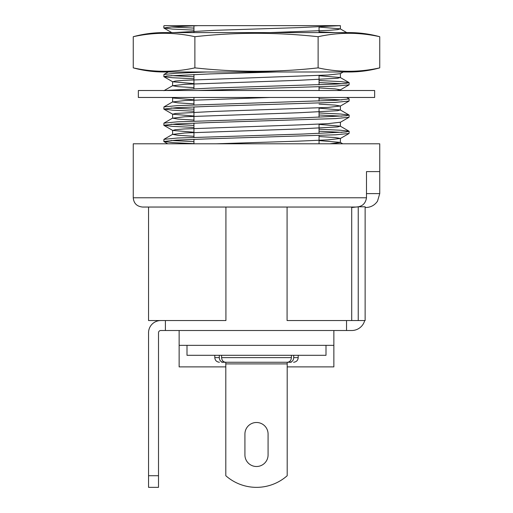 <?xml version="1.0" encoding="UTF-8"?>
<svg xmlns="http://www.w3.org/2000/svg" width="513" height="513" viewBox="0 0 513 513"><rect width="100%" height="100%" fill="white"/><g stroke="black" fill="none" stroke-linecap="round" stroke-linejoin="round"><path stroke-width="0.77" d="M225.803 366.885L179.133 366.885L179.133 330.513L179.133 345.339L333.867 345.339L333.867 330.513L333.867 366.885L287.197 366.885L287.197 475.724A46.33 46.33 0 0 1 225.803 475.724L225.803 362.255M256.5 90.512L374.644 90.512L374.644 97.464L138.356 97.464L138.356 90.512L256.5 90.512M256.5 32.601L163.833 32.601A115.829 115.829 0 0 0 133.258 36.712C153.797 32.172 174.337 32.172 194.876 36.712C235.255 32.178 276.334 32.178 318.124 36.712C338.663 32.172 359.203 32.172 379.742 36.712A115.829 115.829 0 0 0 349.167 32.601L256.5 32.601M133.258 67.87C153.797 72.41 174.337 72.41 194.876 67.87C236.666 72.404 277.745 72.404 318.124 67.87C338.663 72.41 359.203 72.41 379.742 67.87A115.829 115.829 0 0 1 349.167 71.98L163.833 71.98A115.829 115.829 0 0 1 133.258 67.87L133.258 36.712M379.742 67.87L379.742 36.712M318.124 67.87L318.124 36.712M194.876 67.87L194.876 36.712M221.603 357.619L291.397 357.619C291.16 360.434 289.819 361.979 287.376 362.255L225.624 362.255C223.181 361.979 221.84 360.434 221.603 357.619L221.603 355.304M256.5 466.503A11.581 11.581 0 0 0 268.081 454.916L268.081 434.069A11.581 11.581 0 0 0 256.5 422.488A11.581 11.581 0 0 0 244.919 434.069L244.919 454.916A11.581 11.581 0 0 0 256.5 466.503M325.999 345.339L325.999 355.304L187.001 355.304L187.001 345.339M287.684 362.255L289.698 362.255C292.134 361.979 293.474 360.434 293.712 357.619L293.712 355.304M291.249 362.255L289.698 362.255M214.8 355.304L214.8 357.619L219.288 357.619L219.288 355.304M219.288 357.619C219.526 360.434 220.866 361.979 223.302 362.255L221.751 362.255M225.316 362.255L223.302 362.255M291.397 357.619L291.397 355.304M227.631 362.255L285.369 362.255M366.487 197.774C365.583 203.674 362.082 206.765 355.996 207.04L142.524 207.04C136.843 206.438 133.752 203.353 133.258 197.774L366.487 197.774L366.487 171.599L379.742 171.599L366.487 171.599L366.487 193.606L379.742 193.606L379.742 143.794L133.258 143.794L133.258 197.774M173.933 32.601L214.556 30.331L298.444 27.631L340.388 25.65L198.089 25.65L172.676 26.843L163.833 27.965L163.833 25.939L164.5 25.65L304.414 25.65M335.047 32.601L319.048 31.883M276.36 71.98L210.17 73.91L166.885 75.975L163.929 76.719L172.426 77.726L193.952 78.784M164.5 90.512L210.17 88.101L336.752 84.049L346.115 83.337L349.071 82.593L340.574 81.586L319.048 80.528M319.048 82.555L341.915 83.709M349.167 82.696L349.071 84.831L335.624 86.139L198.089 90.512M349.167 98.913L349.071 101.048L335.624 102.356L210.17 106.345L176.248 107.698L163.833 109.051L163.929 106.916L177.376 105.607L336.752 100.266L349.167 98.913L346.75 97.464M319.048 98.772L341.915 99.926M349.167 115.13L349.071 117.265L335.624 118.574L210.17 122.562L176.248 123.915L163.833 125.262L163.929 123.133L177.376 121.818L302.83 117.83L346.115 115.771L349.071 115.021L340.574 114.021L319.048 112.963M319.048 114.989L341.915 116.143M349.167 131.347L349.071 133.476L335.624 134.791L210.17 138.779L176.254 140.126L163.833 141.479L163.929 139.35L177.376 138.035L302.83 134.047L346.115 131.982L349.071 131.238L340.574 130.238L319.048 129.18M319.048 131.206L341.915 132.36M171.053 26.958L193.952 28.106M163.833 27.965L172.426 29.074L193.952 30.132M193.952 76.758L171.085 75.603M163.833 76.617L163.929 74.481L176.35 73.231L206.938 71.98M193.952 109.186L171.085 108.031M163.833 109.051L172.426 110.16L193.952 111.212M193.952 125.403L171.085 124.249M163.833 125.262L172.426 126.371L193.952 127.429M193.952 141.62L171.085 140.466M163.833 141.479L172.426 142.588L193.952 143.646M164.5 25.65L163.929 25.83M319.048 140.588L340.286 142.377L342.742 143.794L329.885 143.794L340.388 142.492L340.388 138.439L328.012 139.863L298.444 141.146L216.056 143.794M319.048 27.074L340.286 28.863L337.625 29.619L329.147 30.331L269.979 32.601M319.048 75.725L340.286 77.514L337.625 78.271L298.444 80.329L184.988 84.312L172.612 85.735L177.966 86.646L193.952 87.64M269.979 97.464L184.988 100.529L172.612 101.952L177.966 102.863L193.952 103.857M319.048 108.16L340.286 109.942L337.625 110.699L298.444 112.764L184.988 116.746L172.612 118.17L177.966 119.08L193.952 120.074M319.048 124.377L340.286 126.16L337.625 126.916L298.444 128.981L184.988 132.963L172.612 134.387L177.966 135.297L193.952 136.291M343.242 71.98L340.286 73.692L328.012 75.001L183.853 80.329L175.375 81.041L172.714 81.798L193.952 83.587M319.048 87.89L335.034 88.884L340.388 89.794L336.9 90.512M173.933 97.464L172.714 98.015L193.952 99.804M319.048 104.107L335.034 105.101L340.388 106.005L328.012 107.429L214.556 111.411L175.375 113.476L172.714 114.232L193.952 116.021M340.388 126.275L340.388 122.222L328.012 123.646L298.444 124.928L183.853 128.981L175.375 129.693L172.714 130.449L193.952 132.232M319.048 136.535L335.034 137.529L340.388 138.439M364.692 320.554A13.434 13.434 0 0 1 351.713 330.513L160.761 330.513A2.257 2.257 0 0 0 158.511 332.77L158.511 487.35L148.546 487.35L148.546 332.77A12.216 12.216 0 0 1 160.761 320.554M287.081 207.04L287.081 320.554L351.713 320.554L351.713 207.04M158.511 475.724L148.546 475.724M165.398 320.554L165.398 330.513M365.134 207.502L365.846 207.502L365.134 207.502L365.134 316.515A13.434 13.434 0 0 1 365.134 317.65L365.134 320.554L351.713 320.554M346.531 320.554L346.531 330.513M148.546 207.04L148.546 320.554L225.919 320.554L225.919 207.04L256.5 207.04M287.197 366.885L287.197 362.255M358.234 206.829L358.234 320.554M358.234 206.79L351.713 207.502M358.44 206.79L365.134 206.79L365.134 320.554M225.803 363.903L287.197 363.903M293.712 357.619L298.2 357.619L298.2 355.304M214.8 357.619C215.05 360.408 216.595 361.954 219.436 362.255M298.2 357.619C297.95 360.408 296.405 361.954 293.564 362.255M193.952 143.794L193.952 139.312M193.952 137.285L193.952 123.101M193.952 121.068L193.952 106.884M193.952 104.857L193.952 97.464M193.952 88.64L193.952 74.449M193.952 72.423L193.952 71.98M193.952 32.601L193.952 25.797M319.048 143.794L319.048 135.541M319.048 133.508L319.048 124.127M319.048 117.297L319.048 107.91M319.048 101.08L319.048 97.464M319.048 90.512L319.048 86.889M319.048 84.863L319.048 75.475M319.048 32.601L319.048 26.83M340.286 28.863L346.75 32.601M168.251 71.98L163.929 74.481M340.286 77.514L349.071 82.593M172.714 85.62L163.929 90.698M172.714 101.837L163.929 106.916M340.286 109.942L349.071 115.021M172.714 118.054L163.929 123.133M340.286 126.16L349.071 131.238M172.714 134.265L163.929 139.35M340.388 28.978L340.388 25.65M340.388 77.63L340.388 73.577M172.612 85.735L172.612 81.682M340.388 90.512L340.388 89.794M172.612 101.952L172.612 97.9M340.388 110.064L340.388 106.005M172.612 118.17L172.612 114.117M172.612 134.387L172.612 130.334M171.759 32.601L163.929 28.074M172.714 81.798L163.929 76.719M340.286 89.91L349.071 84.831M172.714 98.015L171.759 97.464M340.286 106.127L349.071 101.048M172.714 114.232L163.929 109.154M340.286 122.344L349.071 117.265M172.714 130.449L163.929 125.371M340.286 138.555L349.071 133.476M163.929 141.588L167.751 143.794M379.742 193.606L377.523 201.141C374.708 205.238 370.816 207.361 365.846 207.502"/></g></svg>

